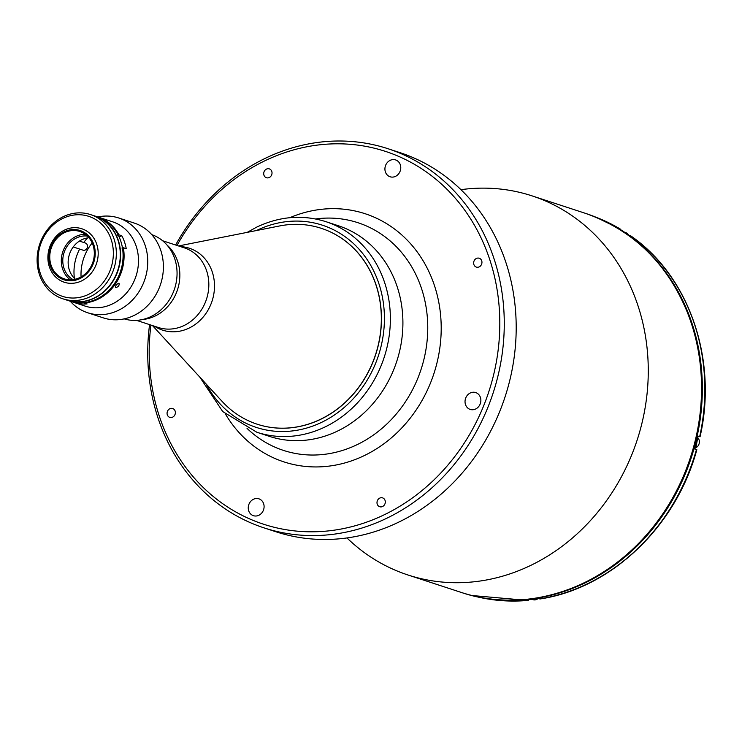 <?xml version="1.0" encoding="UTF-8"?>
<svg xmlns="http://www.w3.org/2000/svg" width="742" height="742" viewBox="0 0 742 742"><rect width="100%" height="100%" fill="white"/><g stroke="black" fill="none" stroke-linecap="round" stroke-linejoin="round"><path stroke-width="1.11" d="M172.663 417.134A4.656 4.1 -71.9 0 0 175.381 412.608A4.656 4.1 -71.9 0 0 172.673 408.527A4.656 4.1 -71.9 0 0 169.779 408.759A4.656 4.1 -71.9 0 0 167.061 413.285A4.656 4.1 -71.9 0 0 169.77 417.366A4.656 4.1 -71.9 0 0 172.663 417.134M258.921 515.236A8.867 7.819 -71.9 0 0 264.096 506.61A8.867 7.819 -71.9 0 0 258.93 498.837A8.867 7.819 -71.9 0 0 253.421 499.283A8.867 7.819 -71.9 0 0 248.245 507.908A8.867 7.819 -71.9 0 0 253.412 515.681A8.867 7.819 -71.9 0 0 258.921 515.236M475.696 408.972A8.867 7.819 -71.9 0 0 480.872 400.346A8.867 7.819 -71.9 0 0 475.705 392.564A8.867 7.819 -71.9 0 0 470.205 393.019A8.867 7.819 -71.9 0 0 465.03 401.645A8.867 7.819 -71.9 0 0 470.196 409.417A8.867 7.819 -71.9 0 0 475.696 408.972M395.588 176.327A8.867 7.819 -71.9 0 0 400.773 167.701A8.867 7.819 -71.9 0 0 395.607 159.929A8.867 7.819 -71.9 0 0 390.097 160.374A8.867 7.819 -71.9 0 0 384.922 169A8.867 7.819 -71.9 0 0 390.088 176.772A8.867 7.819 -71.9 0 0 395.588 176.327M269.309 177.486A4.656 4.1 -71.9 0 0 272.026 172.96A4.656 4.1 -71.9 0 0 269.309 168.879A4.656 4.1 -71.9 0 0 266.424 169.111A4.656 4.1 -71.9 0 0 263.707 173.637A4.656 4.1 -71.9 0 0 266.415 177.728A4.656 4.1 -71.9 0 0 269.309 177.486M382.594 506.498A4.656 4.1 -71.9 0 0 385.311 501.972A4.656 4.1 -71.9 0 0 382.603 497.882A4.656 4.1 -71.9 0 0 379.709 498.123A4.656 4.1 -71.9 0 0 376.992 502.649A4.656 4.1 -71.9 0 0 379.7 506.73A4.656 4.1 -71.9 0 0 382.594 506.498M479.239 266.851A4.656 4.1 -71.9 0 0 481.957 262.325A4.656 4.1 -71.9 0 0 479.239 258.244A4.656 4.1 -71.9 0 0 476.355 258.476A4.656 4.1 -71.9 0 0 473.637 263.002A4.656 4.1 -71.9 0 0 476.345 267.083A4.656 4.1 -71.9 0 0 479.239 266.851M346.968 537.941A199.45 175.854 -71.9 0 0 407.961 574.985A199.45 175.854 -71.9 0 0 595.965 514.271A199.45 175.854 -71.9 0 0 637.22 303.45A199.45 175.854 -71.9 0 0 532.042 195.869A199.45 175.854 -71.9 0 0 460.958 189.674M149.569 324.616A199.45 175.854 -71.9 0 0 263.957 527.85L275.885 531.754A199.45 175.854 -71.9 0 0 399.715 521.654A199.45 175.854 -71.9 0 0 516.2 327.658A199.45 175.854 -71.9 0 0 399.966 152.639L388.038 148.734A199.45 175.854 -71.9 0 0 264.208 158.834A199.45 175.854 -71.9 0 0 175.622 245.008M263.957 527.85A199.45 175.854 -71.9 0 0 387.788 517.749A199.45 175.854 -71.9 0 0 504.272 323.753A199.45 175.854 -71.9 0 0 388.038 148.734M150.923 325.061A196.129 172.923 -71.9 0 0 385.274 514.271A196.129 172.923 -71.9 0 0 488.941 257.196A196.129 172.923 -71.9 0 0 263.744 161.339A196.129 172.923 -71.9 0 0 176.986 245.454M263.215 434.07A110.808 97.694 -71.9 0 0 371.445 405.401A110.808 97.694 -71.9 0 0 396.775 285.512A110.808 97.694 -71.9 0 0 331.999 223.926M178.534 245.954L279.641 225.948A103.055 90.858 108.1 0 1 321.286 228.323A103.055 90.858 108.1 0 1 381.342 318.745A103.055 90.858 108.1 0 1 321.156 418.98A103.055 90.858 108.1 0 1 257.177 424.201A103.055 90.858 108.1 0 1 222.192 401.487L152.481 325.571M155.393 315.897A41.886 36.933 108.1 0 1 142.585 319.505A41.886 36.933 -71.9 0 0 177.514 289.695A41.886 36.933 -71.9 0 0 166.969 244.999A41.886 36.933 108.1 0 1 155.393 315.897M495.981 599.545A199.227 175.659 -71.9 0 0 691.312 321.305A199.227 175.659 -71.9 0 0 617.557 228.1M540.399 598.822L538.191 598.404A199.227 175.659 -71.9 0 1 526.31 599.907L528.174 600.463L529 599.647M698.037 436.426L699.687 436.658L698.101 436.138A199.227 175.659 -71.9 0 1 694.874 449.031L696.831 449.698C676.175 526.393 611.269 588.323 540.102 598.961M621.175 230.048L619.023 228.731A199.227 175.659 -71.9 0 1 628.91 235.205L630.848 235.965M630.691 235.817C689.216 276.07 717.885 359.443 700.049 436.806L699.687 436.658A199.227 175.659 -71.9 0 0 693.798 322.121A199.227 175.659 -71.9 0 0 630.496 235.724M124.202 318.875A44.325 39.076 -71.9 0 0 151.183 316.463A44.325 39.076 -71.9 0 0 177.06 273.668A44.325 39.076 -71.9 0 0 151.767 234.639M87.612 237.904A44.325 39.076 -71.9 0 0 83.744 242.486M79.635 249.062A44.325 39.076 -71.9 0 0 74.395 278.306M62.987 216.822A44.325 39.076 108.1 0 1 90.505 214.577A44.325 39.076 108.1 0 1 116.336 253.476A44.325 39.076 108.1 0 1 90.45 296.587A44.325 39.076 108.1 0 1 62.931 298.831A44.325 39.076 108.1 0 1 37.1 259.932A44.325 39.076 108.1 0 1 62.987 216.822M62.931 298.831L66.901 300.13A44.325 39.076 -71.9 0 0 94.419 297.885A44.325 39.076 -71.9 0 0 120.306 254.775A44.325 39.076 -71.9 0 0 94.475 215.885L90.505 214.577M88.771 294.268A42.108 37.128 -71.9 0 0 111.022 239.072A42.108 37.128 -71.9 0 0 62.68 218.491A42.108 37.128 -71.9 0 0 40.42 273.687A42.108 37.128 -71.9 0 0 88.771 294.268M67.058 300.176A44.325 39.076 -71.9 0 0 67.207 300.222L69.683 301.039A44.325 39.076 -71.9 0 0 97.202 298.794A44.325 39.076 -71.9 0 0 123.089 255.684A44.325 39.076 -71.9 0 0 97.258 216.794L94.781 215.978A44.325 39.076 -71.9 0 0 94.624 215.931M67.207 300.222A44.325 39.076 -71.9 0 0 94.726 297.978A44.325 39.076 -71.9 0 0 120.603 254.868A44.325 39.076 -71.9 0 0 94.781 215.978M81.759 280.819A28.15 24.811 -71.9 0 0 98.194 253.449A28.15 24.811 -71.9 0 0 81.796 228.749A28.15 24.811 -71.9 0 0 64.322 230.178A28.15 24.811 -71.9 0 0 47.887 257.548A28.15 24.811 -71.9 0 0 64.285 282.248A28.15 24.811 -71.9 0 0 81.759 280.819M80.08 278.5A25.933 22.863 -71.9 0 0 93.789 244.517A25.933 22.863 -71.9 0 0 64.016 231.847A25.933 22.863 -71.9 0 0 50.308 265.831A25.933 22.863 -71.9 0 0 80.08 278.5M64.322 232.747A24.931 21.982 -71.9 0 0 49.76 256.992A24.931 21.982 -71.9 0 0 64.294 278.871A24.931 21.982 -71.9 0 0 79.765 277.61A24.931 21.982 -71.9 0 0 94.327 253.356A24.931 21.982 -71.9 0 0 79.802 231.476A24.931 21.982 -71.9 0 0 64.322 232.747M85.265 234.286A24.931 21.982 -71.9 0 0 75.851 236.512A24.931 21.982 -71.9 0 0 61.512 257.326A24.931 21.982 -71.9 0 0 70.351 279.836M87.38 236.067A23.271 20.516 -71.9 0 0 76.361 238.015A23.271 20.516 -71.9 0 0 62.857 258.67A23.271 20.516 -71.9 0 0 73.115 279.651M88.947 237.755A23.271 20.516 -71.9 0 0 81.731 239.768A23.271 20.516 -71.9 0 0 75.369 279.215M93.158 298.479A44.103 38.881 -71.9 0 0 94.651 297.783A44.103 38.881 -71.9 0 0 114.676 232.738M325.803 221.635L338.343 225.744A110.808 97.694 108.1 0 1 402.915 322.974A110.808 97.694 108.1 0 1 338.204 430.75A110.808 97.694 108.1 0 1 269.411 436.361L256.871 432.261A110.808 97.694 108.1 0 0 325.664 426.65A110.808 97.694 108.1 0 0 390.375 318.865A110.808 97.694 108.1 0 0 325.803 221.635C302.615 214.382 279.493 216.256 256.426 227.256L247.216 232.367M321.342 228.341A103.055 90.858 108.1 0 1 381.453 318.754A103.055 90.858 108.1 0 1 321.277 419.017A103.055 90.858 108.1 0 1 257.233 424.22M118.952 283.203C116.355 284.214 115.298 285.707 115.78 287.664C118.507 286.755 119.555 285.271 118.952 283.203L119.137 283.305M121.929 248.051L123.367 247.745A44.325 39.076 108.1 0 1 98.204 299.119A44.325 39.076 108.1 0 1 84.217 302.986L83.883 301.716M97.758 216.961A44.325 39.076 108.1 0 1 98.259 217.118L112.663 221.83A44.325 39.076 108.1 0 1 138.494 260.73A44.325 39.076 108.1 0 1 112.608 303.84A44.325 39.076 108.1 0 1 85.089 306.084L70.685 301.363A44.325 39.076 108.1 0 1 70.184 301.196M98.259 217.118A44.325 39.076 108.1 0 1 118.905 234.787L117.468 235.084M123.367 247.745L126.251 248.691A44.325 39.076 -71.9 0 0 121.781 235.733L118.905 234.787M79.431 241.076L85.311 242.996A3.766 3.32 108.1 0 1 82.965 250.156L73.226 246.965M97.823 216.979A49.862 43.963 108.1 0 1 118.692 217.972A49.862 43.963 108.1 0 1 147.751 261.731A49.862 43.963 108.1 0 1 118.627 310.23A49.862 43.963 108.1 0 1 87.667 312.753A49.862 43.963 108.1 0 1 70.249 301.224M118.692 217.972L134.348 223.101A49.862 43.963 108.1 0 1 163.398 266.851A49.862 43.963 108.1 0 1 134.283 315.35A49.862 43.963 108.1 0 1 103.324 317.882L87.667 312.753M81.073 276.914A44.325 39.076 108.1 0 1 92.184 242.977M71.51 301.586L74.404 302.569A44.325 39.076 -71.9 0 0 87.092 303.923L84.217 302.986M121.781 235.733L119.174 237.013M71.52 301.632A44.325 39.076 108.1 0 1 70.685 301.363M585.317 213.306C635.857 231.087 671 267.009 690.737 321.082C714.611 388.122 698.927 472.2 652.033 528.694C604.554 588.406 526.189 614.654 461.236 592.422A199.45 175.854 -71.9 0 0 649.241 531.708A199.45 175.854 -71.9 0 0 690.505 320.887A199.45 175.854 -71.9 0 0 585.317 213.306L532.042 195.869M315.554 218.964A119.777 105.605 108.1 0 1 421.122 287.33A119.777 105.605 108.1 0 1 357.802 444.328A119.777 105.605 108.1 0 1 247.021 428.357M225.512 414.147A130.555 115.112 -71.9 0 0 364.953 455.273A130.555 115.112 -71.9 0 0 434.988 287.219A130.555 115.112 -71.9 0 0 289.807 217.703M180.556 246.622A43.082 37.99 108.1 0 1 214.234 281.06A43.082 37.99 108.1 0 1 189.331 327.964A43.082 37.99 108.1 0 1 154.503 326.23M162.619 240.751L184.424 247.884A41.886 36.933 108.1 0 1 208.836 284.64A41.886 36.933 108.1 0 1 184.368 325.376A41.886 36.933 108.1 0 1 158.371 327.5L136.565 320.368M472.079 595.538A199.227 175.659 -71.9 0 0 527.905 600.426M539.777 598.933A199.227 175.659 -71.9 0 0 696.469 449.55M620.618 229.259A199.227 175.659 -71.9 0 0 595.9 217.202M538.2 598.414A6.094 5.37 108.1 0 1 536.791 599.378A6.094 5.37 108.1 0 1 533.016 599.684L531.875 599.313M695.152 448.057L695.857 447.769L697.758 437.678A6.094 5.37 108.1 0 1 695.82 447.769A6.094 5.37 108.1 0 1 695.152 448.047M624.532 232.209L625.608 232.561A6.094 5.37 108.1 0 1 628.344 234.806M256.509 230.53A106.375 93.789 108.1 0 1 378.55 282.646A106.375 93.789 108.1 0 1 322.306 422.012A106.375 93.789 108.1 0 1 206.239 384.124M461.236 592.422L407.961 574.985M595.872 217.183L620.766 229.324M528.174 600.463L472.042 595.529M538.219 598.423L536.828 599.378L533.016 599.684M625.608 232.561L628.372 234.815M199.83 377.14L222.73 411.569L256.871 432.261"/></g></svg>
